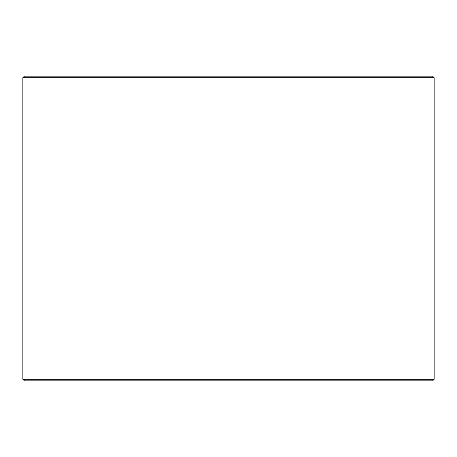 <?xml version="1.0" encoding="UTF-8"?>
<svg xmlns="http://www.w3.org/2000/svg" width="457" height="457" viewBox="0 0 457 457"><rect width="100%" height="100%" fill="white"/><g stroke="black" fill="none" stroke-linecap="round" stroke-linejoin="round"><path stroke-width="0.69" d="M22.879 379.31L24.404 380.835L22.85 379.31L22.85 77.69L24.375 76.165L432.625 76.165L434.15 77.69L22.879 77.69L22.879 379.31L434.15 379.31L434.15 77.69M24.404 76.165L22.879 77.69M24.404 380.835L432.625 380.835L434.15 379.31"/></g></svg>
